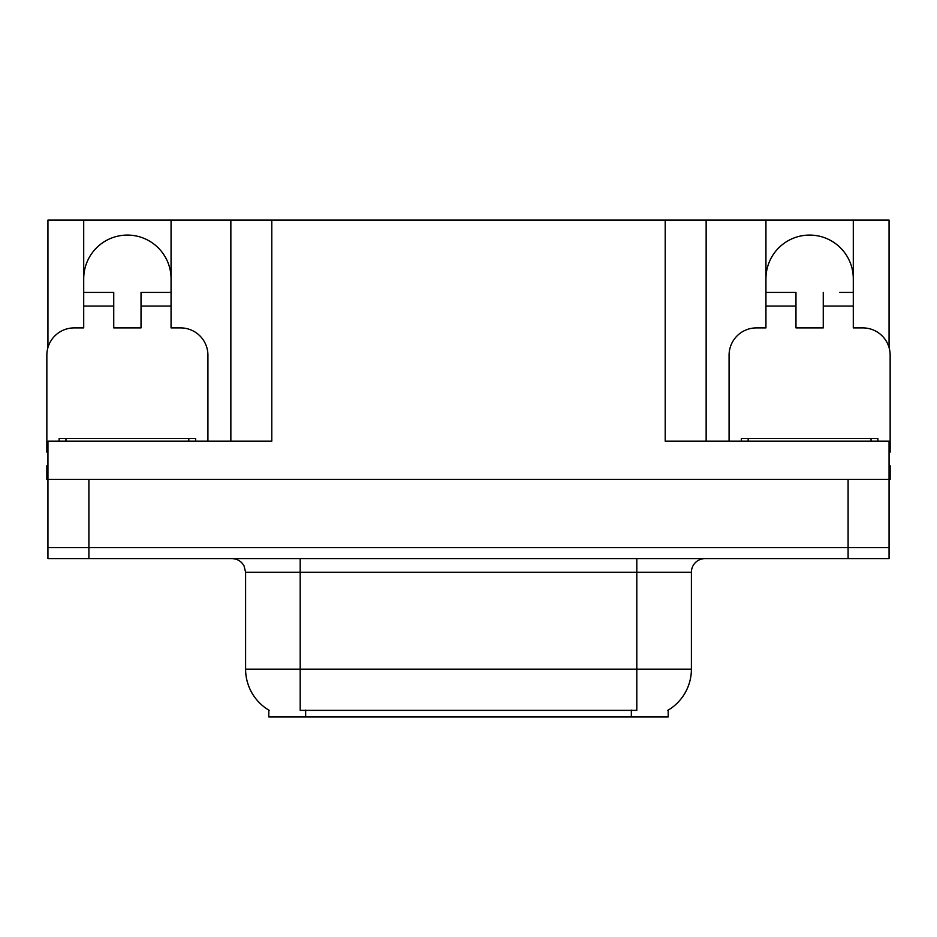 <?xml version="1.0" encoding="UTF-8"?>
<svg xmlns="http://www.w3.org/2000/svg" width="937" height="937" viewBox="0 0 937 937"><rect width="100%" height="100%" fill="white"/><g stroke="black" fill="none" stroke-linecap="round" stroke-linejoin="round"><path stroke-width="1.41" d="M668.198 710.129L668.198 716.934L268.802 716.934L268.802 710.129M83.709 278.769A43.676 43.676 0 0 1 127.385 235.082A43.676 43.676 0 0 1 171.061 278.769M47.939 452.138A27.302 27.302 0 0 0 46.85 452.114L46.85 355.205A27.302 27.302 0 0 1 74.152 327.903L83.709 327.903L83.709 306.059L113.74 306.059L113.74 327.903L141.03 327.903L141.03 306.059L171.061 306.059L171.061 220.066L665.2 220.066L665.2 441.198L889.061 441.198L889.061 547.665L47.939 547.665L47.939 479.416L46.85 479.416L46.85 465.771L47.939 465.771M889.061 465.771L890.15 465.771L890.15 479.416L47.939 479.416L47.939 441.198L271.8 441.198L271.8 220.066M113.74 306.059L113.74 292.414L83.709 292.414L83.709 220.066L47.939 220.066L47.939 347.557M729.08 441.198L729.08 355.205A27.302 27.302 0 0 1 756.382 327.903L765.939 327.903L765.939 306.059L795.97 306.059L795.97 327.903L823.26 327.903L823.26 306.059L853.291 306.059L853.291 220.066L889.061 220.066L889.061 347.557M230.853 220.066L230.853 441.198M665.2 220.066L706.147 220.066L706.147 441.198M706.147 220.066L765.939 220.066L765.939 306.059M853.291 220.066L765.939 220.066M83.709 220.066L171.061 220.066M853.291 278.769A43.676 43.676 0 0 0 809.615 235.082A43.676 43.676 0 0 0 765.939 278.769M269.212 710.375A47.775 47.775 0 0 1 245.599 669.159L300.191 669.159L300.191 710.375L636.809 710.375L636.809 669.159L691.401 669.159L691.401 572.238A13.645 13.645 0 0 1 705.057 558.593M245.599 669.159L245.599 572.238L244.053 565.948C241.383 561.24 237.354 558.792 231.943 558.593M667.788 710.375A47.775 47.775 0 0 0 691.401 669.159M88.898 558.593L889.061 558.593L889.061 547.665L47.939 547.665L47.939 558.593L88.898 558.593L88.898 479.416M889.061 558.593L889.061 547.665M171.061 306.059L171.061 327.903L180.618 327.903A27.302 27.302 0 0 1 207.92 355.205L207.92 441.198M171.061 292.414L141.03 292.414L141.03 306.059M83.709 292.414L83.709 306.059M795.97 306.059L795.97 292.414L765.939 292.414M853.291 306.059L853.291 327.903L862.848 327.903A27.302 27.302 0 0 1 890.15 355.205L890.15 452.114A27.302 27.302 0 0 0 889.061 452.138M853.291 292.414L839.529 292.414M823.26 292.414L823.26 306.059M779.701 292.414L795.97 292.414M59.136 441.198L59.136 438.469L195.634 438.469L195.634 441.198M741.366 441.198L741.366 438.469L877.864 438.469L877.864 441.198M848.102 479.416L848.102 558.593M631.351 716.934L631.351 710.129M305.649 716.934L305.649 710.129M636.809 558.593L636.809 572.238L245.599 572.238M691.401 572.238L636.809 572.238L636.809 669.159L300.191 669.159L300.191 558.593M188.805 438.469L188.805 441.198M65.965 438.469L65.965 441.198M871.035 438.469L871.035 441.198M748.194 438.469L748.194 441.198"/></g></svg>
